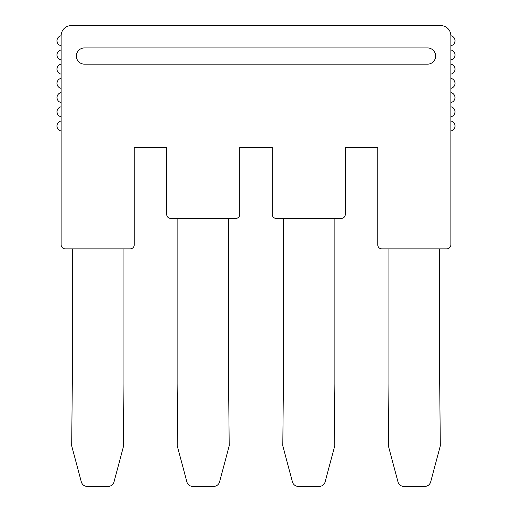 <?xml version="1.0" encoding="UTF-8"?>
<svg xmlns="http://www.w3.org/2000/svg" width="512" height="512" viewBox="0 0 512 512"><rect width="100%" height="100%" fill="white"/><g stroke="black" fill="none" stroke-linecap="round" stroke-linejoin="round"><path stroke-width="0.77" d="M61.133 244.826A4.058 4.058 0 0 0 65.19 248.89L130.15 248.89A4.058 4.058 0 0 0 134.208 244.826L134.208 147.392L166.688 147.392L166.688 214.381A4.058 4.058 0 0 0 170.746 218.438L235.699 218.438A4.058 4.058 0 0 0 239.763 214.381L239.763 147.392L272.237 147.392L272.237 214.381A4.058 4.058 0 0 0 276.301 218.438L341.254 218.438A4.058 4.058 0 0 0 345.312 214.381L345.312 147.392L377.792 147.392L377.792 244.826A4.058 4.058 0 0 0 381.85 248.89L446.81 248.89A4.058 4.058 0 0 0 450.867 244.826L450.867 35.75A10.15 10.15 0 0 0 440.717 25.6L71.283 25.6A10.15 10.15 0 0 0 61.133 35.75L61.133 244.826M61.133 35.75A5.075 5.075 0 0 0 61.133 45.728M450.867 45.728A5.075 5.075 0 0 0 450.867 35.75M450.867 59.936A5.075 5.075 0 0 0 450.867 49.958M450.867 74.144A5.075 5.075 0 0 0 450.867 64.166M450.867 88.352A5.075 5.075 0 0 0 450.867 78.374M450.867 102.56A5.075 5.075 0 0 0 450.867 92.589M450.867 116.768A5.075 5.075 0 0 0 450.867 106.797M450.867 130.982A5.075 5.075 0 0 0 450.867 121.005M84.474 47.93A8.122 8.122 0 0 0 76.358 56.051A8.122 8.122 0 0 0 84.474 64.166L427.526 64.166A8.122 8.122 0 0 0 435.642 56.051A8.122 8.122 0 0 0 427.526 47.93L84.474 47.93M72.294 248.89L72.294 383.757L71.686 445.805L81.318 481.882A6.093 6.093 0 0 0 87.2 486.4L108.141 486.4A6.093 6.093 0 0 0 114.022 481.882L123.654 445.805L123.04 383.757L123.04 248.89M177.85 218.438L177.85 383.757L177.242 445.805L186.874 481.882A6.093 6.093 0 0 0 192.755 486.4L213.69 486.4A6.093 6.093 0 0 0 219.578 481.882L229.203 445.805L228.595 383.757L228.595 218.438M283.405 218.438L283.405 383.757L282.797 445.805L292.422 481.882A6.093 6.093 0 0 0 298.31 486.4L319.245 486.4A6.093 6.093 0 0 0 325.126 481.882L334.758 445.805L334.15 383.757L334.15 218.438M388.96 248.89L388.96 383.757L388.346 445.805L397.978 481.882A6.093 6.093 0 0 0 403.859 486.4L424.8 486.4A6.093 6.093 0 0 0 430.682 481.882L440.314 445.805L439.706 383.757L439.706 248.89M61.133 49.958A5.075 5.075 0 0 0 61.133 59.936M61.133 64.166A5.075 5.075 0 0 0 61.133 74.144M61.133 78.374A5.075 5.075 0 0 0 61.133 88.352M61.133 92.589A5.075 5.075 0 0 0 61.133 102.56M61.133 106.797A5.075 5.075 0 0 0 61.133 116.768M61.133 121.005A5.075 5.075 0 0 0 61.133 130.982"/></g></svg>
